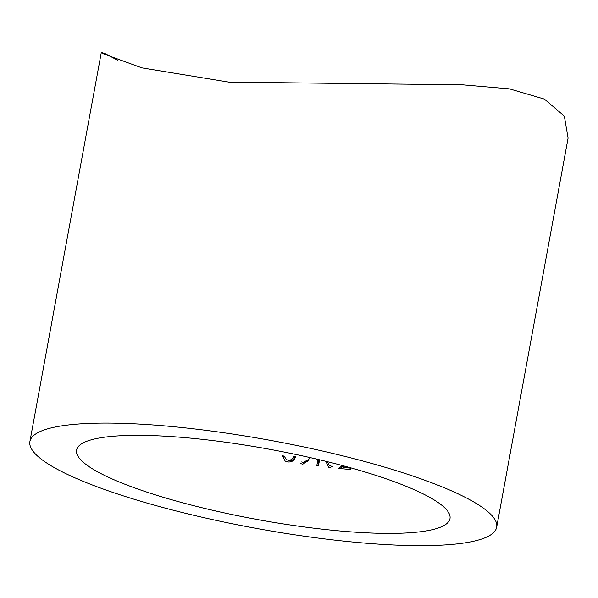 <?xml version="1.0" encoding="UTF-8"?>
<svg xmlns="http://www.w3.org/2000/svg" width="598" height="598" viewBox="0 0 598 598"><rect width="100%" height="100%" fill="white"/><g stroke="black" fill="none" stroke-linecap="round" stroke-linejoin="round"><path stroke-width="0.9" d="M496.676 527.204A237.286 44.566 10.4 0 1 360.721 542.752A237.286 44.566 10.4 0 1 29.9 441.533A237.286 44.566 10.4 0 1 165.855 425.985A237.286 44.566 10.4 0 1 496.676 527.204L568.1 138.041L564.348 116.147L544.397 99.104L509.369 88.84L462.471 84.819L228.959 82.135L141.905 67.88L102.938 53.641L101.324 52.377L105.427 53.775L117.492 60.181M287.982 460.071C290.994 460.37 292.938 459.1 293.812 456.252L294.844 456.872C293.984 459.713 292.041 460.983 289.021 460.692L286.218 459.428L284.2 456.08A189.828 35.648 -169.6 0 1 282.406 455.773L285.194 461.088L287.533 461.918C291.742 462.374 294.418 460.602 295.547 456.595M310.601 457.694L302.782 464.287L300.674 463.54M319.571 459.78L318.435 465.977A189.828 35.648 10.4 0 1 316.783 465.76L317.949 459.399M331.098 468.01L328.646 467.21L326.104 461.933A189.828 35.648 -169.6 0 0 327.719 462.127L328.668 464.81L332.451 466.732L329.52 465.521M350.854 467.86L350.548 469.535A189.828 35.648 10.4 0 1 338.864 468.391L342.28 465.513M344.014 465.984L342.923 466.903A189.828 35.648 -169.6 0 0 349.837 467.576M341.234 531.076A189.828 35.648 10.4 0 1 76.574 450.107A189.828 35.648 10.4 0 1 185.343 437.661A189.828 35.648 10.4 0 1 449.995 518.638A189.828 35.648 10.4 0 1 341.234 531.076M289.021 460.692L286.218 459.428M284.244 456.536A192.197 36.097 10.4 0 1 283.459 456.409L282.406 455.773M304.195 463.031L303.179 462.426L307.821 459.892L308.83 460.497L304.195 463.031L301.728 461.903M301.728 461.895L303.179 462.426M319.011 459.653L317.859 465.902M327.786 462.605A192.197 36.097 10.4 0 1 327.091 462.523L326.104 461.933M343.551 465.857L340.352 468.548M350.802 468.159A192.197 36.097 10.4 0 1 343.902 467.494L342.923 466.903M101.324 52.377L29.9 441.533"/></g></svg>
